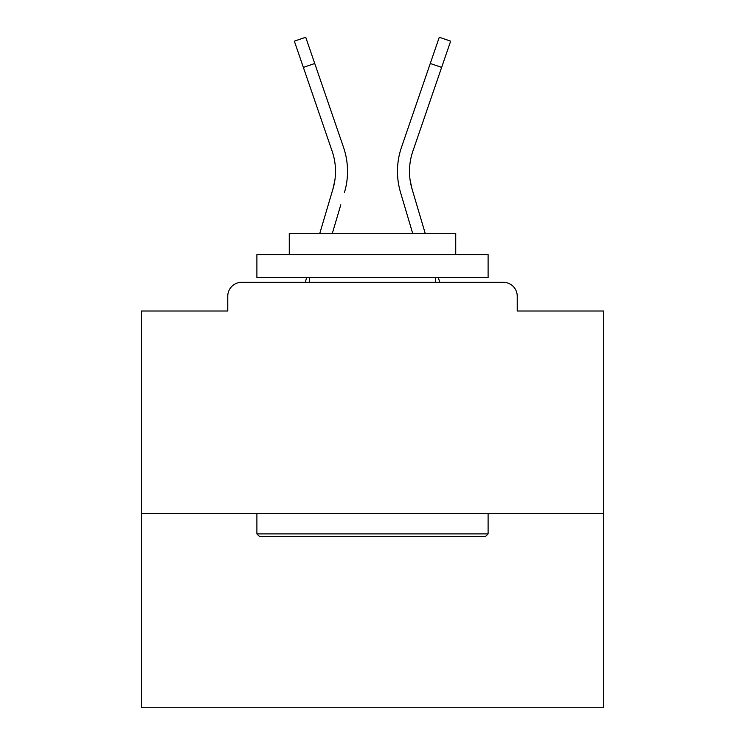 <?xml version="1.0" encoding="UTF-8"?>
<svg xmlns="http://www.w3.org/2000/svg" width="745" height="745" viewBox="0 0 745 745"><rect width="100%" height="100%" fill="white"/><g stroke="black" fill="none" stroke-linecap="round" stroke-linejoin="round"><path stroke-width="1.12" d="M517.235 311L517.235 296.203L517.235 311L603.711 311L603.711 707.75L141.289 707.75L141.289 311L227.765 311L227.765 296.203L227.765 311M603.711 513.538L141.289 513.538M517.235 296.203A13.876 13.876 0 0 0 503.359 282.327L241.641 282.327A13.876 13.876 0 0 0 227.765 296.203M503.359 282.327L444.635 282.327M300.365 282.327L241.641 282.327M334.775 180.83L332.95 188.969L334.775 180.83M332.344 233.315L340.8 204.8M329.271 201.383L319.801 233.315L329.271 201.383M306.633 277.708L305.264 282.327M410.225 180.83L412.05 188.969L410.225 180.83M404.2 204.8L400.521 192.387A73.988 73.988 0 0 1 401.481 147.324L439.28 37.25L450.651 41.152L412.851 151.226A61.965 61.965 0 0 0 412.05 188.969L425.199 233.315M438.367 277.708L439.736 282.327M485.33 536.661L259.67 536.661L256.895 533.886L488.105 533.886L485.33 536.661M256.895 254.585L488.105 254.585L488.105 277.708L256.895 277.708L256.895 254.585M455.735 254.585L455.735 233.315L289.265 233.315L289.265 254.585M256.895 513.538L256.895 533.886M488.105 513.538L488.105 533.886M309.613 277.708L309.613 282.327M435.387 277.708L435.387 282.327M412.851 151.226A61.965 61.965 0 0 0 409.489 171.35A61.965 61.965 0 0 1 412.851 151.226A61.965 61.965 0 0 0 409.489 171.35A61.965 61.965 0 0 1 412.851 151.226A61.965 61.965 0 0 0 409.489 171.35A61.965 61.965 0 0 1 412.851 151.226A61.965 61.965 0 0 0 409.489 171.35A61.965 61.965 0 0 1 412.851 151.226A61.965 61.965 0 0 0 409.489 171.35A61.965 61.965 0 0 1 412.851 151.226A61.965 61.965 0 0 0 409.489 171.35A61.965 61.965 0 0 1 412.851 151.226A61.965 61.965 0 0 0 409.489 171.35A61.965 61.965 0 0 1 412.851 151.226A61.965 61.965 0 0 0 409.489 171.35A61.965 61.965 0 0 1 412.851 151.226A61.965 61.965 0 0 0 409.489 171.35A61.965 61.965 0 0 1 412.851 151.226A61.965 61.965 0 0 0 409.489 171.35A61.965 61.965 0 0 1 412.851 151.226A61.965 61.965 0 0 0 409.489 171.35A61.965 61.965 0 0 1 412.851 151.226A61.965 61.965 0 0 0 409.489 171.35A61.965 61.965 0 0 1 412.851 151.226A61.965 61.965 0 0 0 409.489 171.35A61.965 61.965 0 0 1 412.851 151.226A61.965 61.965 0 0 0 409.489 171.35A61.965 61.965 0 0 1 412.851 151.226A61.965 61.965 0 0 0 409.489 171.35A61.965 61.965 0 0 1 412.851 151.226A61.965 61.965 0 0 0 409.489 171.35A61.965 61.965 0 0 1 412.851 151.226A61.965 61.965 0 0 0 409.489 171.35A61.965 61.965 0 0 1 412.851 151.226A61.965 61.965 0 0 0 409.489 171.35A61.965 61.965 0 0 1 412.851 151.226A61.965 61.965 0 0 0 409.489 171.35A61.965 61.965 0 0 1 412.851 151.226A61.965 61.965 0 0 0 409.489 171.35A61.965 61.965 0 0 1 412.851 151.226A61.965 61.965 0 0 0 409.489 171.35A61.965 61.965 0 0 1 412.851 151.226A61.965 61.965 0 0 0 409.489 171.35A61.965 61.965 0 0 1 412.851 151.226A61.965 61.965 0 0 0 409.489 171.35A61.965 61.965 0 0 1 412.851 151.226A61.965 61.965 0 0 0 409.489 171.35A61.965 61.965 0 0 1 412.851 151.226A61.965 61.965 0 0 0 409.489 171.35A61.965 61.965 0 0 1 412.851 151.226A61.965 61.965 0 0 0 409.489 171.35A61.965 61.965 0 0 1 412.851 151.226A61.965 61.965 0 0 0 409.489 171.35A61.965 61.965 0 0 1 412.851 151.226A61.965 61.965 0 0 0 409.489 171.35A61.965 61.965 0 0 1 412.851 151.226A61.965 61.965 0 0 0 409.489 171.35A61.965 61.965 0 0 1 412.851 151.226A61.965 61.965 0 0 0 409.489 171.35A61.965 61.965 0 0 1 412.851 151.226A61.965 61.965 0 0 0 409.489 171.35A61.965 61.965 0 0 1 412.851 151.226A61.965 61.965 0 0 0 409.489 171.35A61.965 61.965 0 0 1 412.851 151.226A61.965 61.965 0 0 0 409.489 171.35A61.965 61.965 0 0 1 412.851 151.226A61.965 61.965 0 0 0 409.489 171.35M303.364 67.395L294.349 41.152L305.72 37.25L314.735 63.493L303.364 67.395L332.149 151.226A61.965 61.965 0 0 1 332.95 188.969L319.801 233.315M332.149 151.226A61.965 61.965 0 0 1 335.511 171.35A61.965 61.965 0 0 0 332.149 151.226A61.965 61.965 0 0 1 335.511 171.35A61.965 61.965 0 0 0 332.149 151.226A61.965 61.965 0 0 1 335.511 171.35M344.479 192.387A73.988 73.988 0 0 0 343.519 147.324L314.735 63.493M343.519 147.324L330.65 109.85M412.656 233.315L400.521 192.387M401.481 147.324L414.35 109.85M441.636 67.395L430.265 63.493"/></g></svg>
